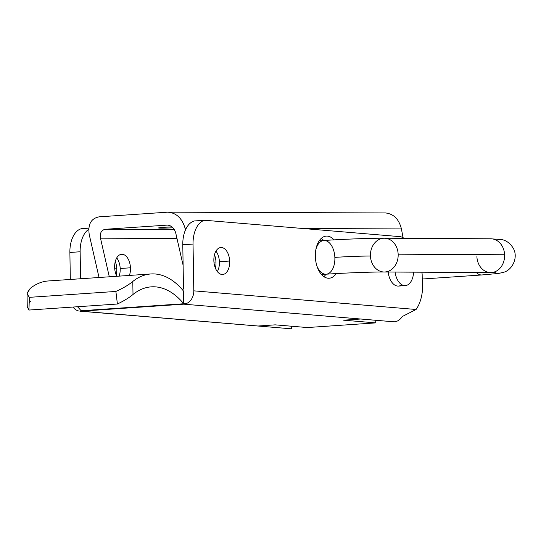 <?xml version="1.0" encoding="UTF-8"?>
<svg xmlns="http://www.w3.org/2000/svg" width="541" height="541" viewBox="0 0 541 541"><rect width="100%" height="100%" fill="white"/><g stroke="black" fill="none" stroke-linecap="round" stroke-linejoin="round"><path stroke-width="0.81" d="M403.018 237.675L401.442 228.911L303.575 228.552L401.442 228.911L403.018 237.675M186.347 228.133L185.049 228.126L185.462 229.952L185.049 228.126L186.347 228.133M215.981 261.959A13.511 7.885 -93.9 0 1 215.379 268.12A13.511 7.885 86.1 0 0 215.981 261.959A13.511 7.885 86.1 0 0 214.473 254.811A13.511 7.885 -93.9 0 1 215.981 261.959L213.945 262.101L215.981 261.959M401.436 228.911C398.954 219.179 393.645 213.857 385.517 212.944L168.312 212.16M167.507 212.18L168.312 212.153C176.515 213.073 182.094 218.395 185.049 228.126C181.884 217.949 176.035 212.633 167.507 212.18L99.084 216.846L167.507 212.18M89.251 234.659C87.743 224.373 91.023 218.436 99.084 216.846C91.023 218.436 87.743 224.373 89.251 234.659L99.037 277.506L89.251 234.659M120.19 268.492A13.511 7.885 86.1 0 0 116.728 257.895A13.511 7.885 -93.9 0 1 120.19 268.492A13.511 7.885 -93.9 0 1 119.135 276.133A13.511 7.885 86.1 0 0 120.19 268.492L130.455 267.795A13.511 7.885 -93.9 0 1 129.394 275.437A13.511 7.885 86.1 0 0 130.455 267.795A13.511 7.885 86.1 0 0 121.637 254.284A13.511 7.885 86.1 0 0 115.105 262.223A13.511 7.885 86.1 0 0 116.815 276.289A13.511 7.885 -93.9 0 1 119.345 255.048A13.511 7.885 -93.9 0 1 130.455 267.795L120.19 268.492M176.981 238.453L100.484 238.175L109.302 276.803L100.484 238.175L176.981 238.453M174.29 229.519L105.394 229.276C101.363 230.067 99.727 233.036 100.484 238.175C99.727 233.036 101.363 230.067 105.394 229.269L174.29 229.519M167.798 225.076L105.394 229.276L167.798 225.076M161.367 228.126A14.776 0.5 -2.5 0 1 159.899 227.687A14.776 0.5 -2.5 0 1 171.977 226.868A14.776 0.5 177.5 0 0 158.574 227.95A14.776 0.5 177.5 0 0 161.367 228.126A14.776 0.5 177.5 0 0 172.998 227.822A14.776 0.5 -2.5 0 1 161.367 228.126L161.34 227.538L161.367 228.126M175.744 233.043C174.27 228.18 171.483 225.516 167.379 225.056L166.98 225.07C171.24 225.299 174.168 227.957 175.744 233.043L183.108 265.286L175.744 233.043M395.072 272.062A16.047 9.366 86.1 0 0 404.918 285.621A16.047 9.366 86.1 0 0 413.595 272.164A16.047 9.366 -93.9 0 1 405.317 285.607A16.047 9.366 -93.9 0 1 395.072 272.062M401.821 284.728A16.047 9.366 -93.9 0 1 388.161 272.022A16.047 9.366 86.1 0 0 398.474 286.074L405.317 285.607M27.05 293.878L29.356 297.34L115.882 291.443C123.01 288.265 128.643 284.938 132.795 281.462A84.45 49.278 -93.9 0 1 150.932 273.962A84.45 49.278 -93.9 0 1 183.521 291.085A84.45 49.278 86.1 0 0 132.795 281.462L133.005 294.487A84.45 49.278 -93.9 0 1 183.73 303.751L183.521 291.085L183.73 303.751L186.341 303.575A12.666 10.245 -85.2 0 0 193.793 290.842L193.042 244.065L182.784 244.762L183.467 287.325A4.22 3.415 94.8 0 1 182.702 290.098A4.22 3.415 -85.2 0 0 183.467 287.325L182.784 244.762A25.339 14.783 -93.9 0 1 194.429 220.958L204.694 220.261A25.339 14.783 86.1 0 0 193.042 244.065L193.793 290.842A12.666 10.245 94.8 0 1 186.341 303.575L183.744 304.17L81.109 311.17L258.077 326.013L275.186 324.85L307.349 327.548L375.772 322.882L343.609 320.184L360.712 319.014L183.744 304.17L394.288 321.834L396.986 321.185A12.666 10.245 -85.2 0 0 402.193 316.573A12.666 10.245 94.8 0 1 396.986 321.192M81.089 310.75A84.45 49.278 86.1 0 0 77.512 306.747A84.45 49.278 -93.9 0 1 81.089 310.75L183.73 303.751L81.089 310.75M80.575 278.764L80.142 251.761L69.884 252.464L70.316 279.46L69.884 252.464A25.339 14.783 -93.9 0 1 81.529 228.66L88.819 228.16L81.529 228.66A25.339 14.783 86.1 0 0 69.884 252.464L80.142 251.761L80.575 278.764M73.055 307.045A12.666 10.245 -85.2 0 0 78.479 310.933A12.666 10.245 94.8 0 1 73.055 307.045M291.626 328.373L291.592 326.223L291.626 328.373M416.07 309.479L193.793 290.842L416.07 309.479A33.779 19.713 86.1 0 0 422.42 290.564A33.779 19.713 -93.9 0 1 416.07 309.479L402.193 316.573M422.42 290.564L422.163 274.497A42.225 24.643 86.1 0 0 421.912 272.204A42.225 24.643 -93.9 0 1 422.163 274.497L422.42 290.564M404.215 238.331A42.225 24.643 86.1 0 0 400.685 236.701L204.694 220.261L400.685 236.701A42.225 24.643 -93.9 0 1 404.215 238.331M229.668 261.026A13.511 7.885 -93.9 0 1 218.327 272.671A13.511 7.885 -93.9 0 1 217.313 249.3A13.511 7.885 -93.9 0 1 229.668 261.026A13.511 7.885 86.1 0 0 220.85 247.521A13.511 7.885 86.1 0 0 213.905 261.54A13.511 7.885 86.1 0 0 222.689 274.483A13.511 7.885 86.1 0 0 229.668 261.026L219.403 261.729A13.511 7.885 86.1 0 0 215.94 251.132A13.511 7.885 -93.9 0 1 219.403 261.729A13.511 7.885 -93.9 0 1 217.333 271.568A13.511 7.885 86.1 0 0 219.403 261.729L229.668 261.026M336.198 273.584A21.113 12.321 -93.9 0 1 319.548 271.886A21.113 12.321 -93.9 0 1 317.695 243.531A21.113 12.321 -93.9 0 1 334 239.873A21.113 12.321 86.1 0 0 326.284 236.106A21.113 12.321 86.1 0 0 315.43 258.003A21.113 12.321 86.1 0 0 329.158 278.23A21.113 12.321 86.1 0 0 336.198 273.584M394.288 321.827L360.712 319.014L343.609 320.184L375.772 322.882L375.731 320.279L375.772 322.882L307.349 327.548L275.186 324.85L258.077 326.013L291.646 328.833L79.845 311.156L183.744 304.17L186.341 303.569L183.73 303.751A84.45 49.278 86.1 0 0 151.311 286.852A84.45 49.278 86.1 0 0 133.005 294.487C129.177 297.692 123.977 300.87 117.404 304.022L115.882 291.443L29.356 297.34L28.944 310.054L117.404 304.022L28.944 310.054L29.356 297.34L27.05 293.77L30.161 288.461L27.097 293.06M323.68 240.515A21.113 12.321 86.1 0 0 321.28 238.378A21.113 12.321 -93.9 0 1 323.68 240.515M323.89 276.661A21.113 12.321 86.1 0 0 325.98 274.213A21.113 12.321 -93.9 0 1 323.89 276.661M88.738 229.316A25.339 14.783 86.1 0 0 80.142 251.761A25.339 14.783 -93.9 0 1 88.738 229.316M116.768 268.728A13.511 7.885 -93.9 0 1 116.166 274.882A13.511 7.885 86.1 0 0 116.768 268.728A13.511 7.885 86.1 0 0 115.26 261.58A13.511 7.885 -93.9 0 1 116.768 268.728L114.733 268.863L116.768 268.728M79.845 311.163L291.619 328.827M204.694 220.261L194.429 220.958A25.339 14.783 86.1 0 0 182.784 244.762L193.042 244.065A25.339 14.783 -93.9 0 1 204.694 220.261M150.932 273.962L48.291 280.962A84.45 49.278 86.1 0 0 30.161 288.461M29.16 302.608L30.37 301.486M27.05 293.77L27.26 306.848L28.944 310.054M115.882 291.443L117.404 304.022C123.977 300.87 129.177 297.692 133.005 294.487L132.795 281.462C128.643 284.938 123.01 288.265 115.882 291.443M319.197 240.819L323.836 240.502A16.893 9.853 86.1 0 0 315.849 249.672A16.893 9.853 -93.9 0 1 323.836 240.502A16.893 9.853 -93.9 0 1 334.859 257.388A16.893 9.853 -93.9 0 1 326.135 274.206A16.893 9.853 -93.9 0 1 316.979 266.206A16.893 9.853 86.1 0 0 326.135 274.206C343.812 272.968 372.364 271.9 384.211 272.001A16.893 13.877 -89.7 0 0 398.156 254.182A16.893 13.877 -89.7 0 0 384.394 238.223A16.893 13.877 90.3 0 1 398.156 254.182A16.893 13.877 90.3 0 1 384.211 272.001A16.893 13.877 90.3 0 1 370.45 256.042A25.339 0.859 177.5 0 0 334.859 257.388A25.339 0.859 -2.5 0 1 370.45 256.042A16.893 13.877 90.3 0 1 384.394 238.223L490.836 238.797A16.893 13.877 90.3 0 1 504.597 254.757L398.156 254.182L504.597 254.757A16.893 13.877 -89.7 0 0 490.836 238.797L502.109 239.636C506.484 240.65 510.075 243.322 512.875 247.643C518.812 256.691 512.631 269.932 503.61 272.292L498.653 273.428L481.936 274.956A16.893 9.853 -93.9 0 1 476.29 272.502A16.893 9.853 86.1 0 0 481.936 274.956L422.237 279.028M384.211 272.001L490.653 272.576A16.893 13.877 -89.7 0 0 504.597 254.757A16.893 13.877 90.3 0 1 490.653 272.576A16.893 13.877 90.3 0 1 476.892 256.617M402.179 316.6L402.957 316.546M321.496 274.524L326.135 274.206M323.836 240.502C342.446 239.21 371.2 238.121 384.394 238.223M490.653 272.576L495.475 272.705"/></g></svg>
